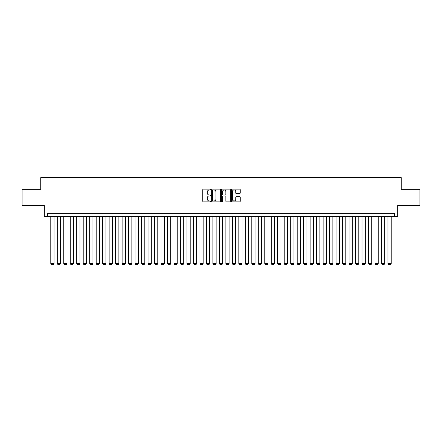 <?xml version="1.0" encoding="UTF-8"?>
<svg xmlns="http://www.w3.org/2000/svg" width="442" height="442" viewBox="0 0 442 442"><rect width="100%" height="100%" fill="white"/><g stroke="black" fill="none" stroke-linecap="round" stroke-linejoin="round"><path stroke-width="0.66" d="M210.624 189.568A0.448 0.448 0 0 0 210.182 189.121L203.419 189.121A0.635 0.635 0 0 0 202.784 189.756L202.784 201.215A0.635 0.635 0 0 0 203.419 201.85L210.182 201.85A0.448 0.448 0 0 0 210.624 201.403A0.448 0.448 0 0 0 210.182 200.961L209.304 200.961A2.039 2.039 0 0 1 207.27 198.922L207.27 197.966A2.039 2.039 0 0 1 209.304 195.933L210.182 195.933A0.448 0.448 0 0 0 210.624 195.486A0.448 0.448 0 0 0 210.182 195.038L209.304 195.038A2.039 2.039 0 0 1 207.27 193.005L207.27 192.049A2.039 2.039 0 0 1 209.304 190.01L210.182 190.01A0.448 0.448 0 0 0 210.624 189.568M239.603 193.607A0.635 0.635 0 0 0 240.238 192.972L240.238 189.756A0.635 0.635 0 0 0 239.603 189.121L232.089 189.121A0.635 0.635 0 0 0 231.453 189.756L231.453 201.215A0.635 0.635 0 0 0 232.089 201.85L239.603 201.85A0.635 0.635 0 0 0 240.238 201.215L240.238 197.331A0.635 0.635 0 0 0 239.603 196.696L236.387 196.696A0.635 0.635 0 0 0 235.752 197.331L235.752 199.254A1.702 1.702 0 0 1 234.05 200.961A1.702 1.702 0 0 1 232.343 199.254L232.343 191.712A1.702 1.702 0 0 1 234.05 190.01A1.702 1.702 0 0 1 235.752 191.712L235.752 192.972A0.635 0.635 0 0 0 236.387 193.607L239.603 193.607M394.452 216.558L397.689 216.558L397.689 205.536L419.9 205.536L419.9 189.325L401.259 189.325L401.259 177.656L40.741 177.656L40.741 189.325L22.1 189.325L22.1 205.536L44.31 205.536L44.31 216.558L394.452 216.558L394.452 213.315L47.548 213.315L47.548 216.558M220.442 189.756A0.635 0.635 0 0 0 219.807 189.121L212.298 189.121A0.635 0.635 0 0 0 211.657 189.756L211.657 201.215A0.635 0.635 0 0 0 212.298 201.85L219.807 201.85A0.635 0.635 0 0 0 220.442 201.215L220.442 189.756M222.193 189.121L229.702 189.121A0.635 0.635 0 0 1 230.343 189.756L230.343 201.215A0.635 0.635 0 0 1 229.702 201.85L226.492 201.85A0.635 0.635 0 0 1 225.851 201.215L225.851 196.568A0.635 0.635 0 0 0 225.216 195.933L223.083 195.933A0.635 0.635 0 0 0 222.448 196.568L222.448 201.403A0.448 0.448 0 0 1 222 201.85A0.448 0.448 0 0 1 221.558 201.403L221.558 189.756A0.635 0.635 0 0 1 222.193 189.121M212.994 190.01A0.448 0.448 0 0 0 212.552 190.458L212.552 200.513A0.448 0.448 0 0 0 212.994 200.961L213.917 200.961A2.039 2.039 0 0 0 215.956 198.922L215.956 192.049A2.039 2.039 0 0 0 213.917 190.01L212.994 190.01M225.851 191.745A1.702 1.702 0 0 0 224.149 190.043A1.702 1.702 0 0 0 222.448 191.745L222.448 194.403A0.635 0.635 0 0 0 223.083 195.038L225.216 195.038A0.635 0.635 0 0 0 225.851 194.403L225.851 191.745M54.034 216.558L54.034 263.504L50.791 263.504L50.791 216.558M54.034 263.504L53.548 264.344L51.278 264.344L50.791 263.504M60.521 216.558L60.521 263.504L57.278 263.504L57.278 216.558M60.521 263.504L60.035 264.344L57.764 264.344L57.278 263.504M67.002 216.558L67.002 263.504L63.759 263.504L63.759 216.558M67.002 263.504L66.515 264.344L64.245 264.344L63.759 263.504M73.488 216.558L73.488 263.504L70.245 263.504L70.245 216.558M73.488 263.504L73.002 264.344L70.731 264.344L70.245 263.504M79.969 216.558L79.969 263.504L76.731 263.504L76.731 216.558M79.969 263.504L79.483 264.344L77.217 264.344L76.731 263.504M86.455 216.558L86.455 263.504L83.212 263.504L83.212 216.558M86.455 263.504L85.969 264.344L83.698 264.344L83.212 263.504M92.942 216.558L92.942 263.504L89.698 263.504L89.698 216.558M92.942 263.504L92.45 264.344L90.185 264.344L89.698 263.504M99.422 216.558L99.422 263.504L96.179 263.504L96.179 216.558M99.422 263.504L98.936 264.344L96.665 264.344L96.179 263.504M105.909 216.558L105.909 263.504L102.666 263.504L102.666 216.558M105.909 263.504L105.423 264.344L103.152 264.344L102.666 263.504M112.39 216.558L112.39 263.504L109.152 263.504L109.152 216.558M112.39 263.504L111.903 264.344L109.638 264.344L109.152 263.504M118.876 216.558L118.876 263.504L115.633 263.504L115.633 216.558M118.876 263.504L118.39 264.344L116.119 264.344L115.633 263.504M125.357 216.558L125.357 263.504L122.119 263.504L122.119 216.558M125.357 263.504L124.871 264.344L122.605 264.344L122.119 263.504M131.843 216.558L131.843 263.504L128.6 263.504L128.6 216.558M131.843 263.504L131.357 264.344L129.086 264.344L128.6 263.504M138.329 216.558L138.329 263.504L135.086 263.504L135.086 216.558M138.329 263.504L137.843 264.344L135.572 264.344L135.086 263.504M144.81 216.558L144.81 263.504L141.567 263.504L141.567 216.558M144.81 263.504L144.324 264.344L142.053 264.344L141.567 263.504M151.297 216.558L151.297 263.504L148.053 263.504L148.053 216.558M151.297 263.504L150.81 264.344L148.54 264.344L148.053 263.504M157.777 216.558L157.777 263.504L154.54 263.504L154.54 216.558M157.777 263.504L157.291 264.344L155.026 264.344L154.54 263.504M164.264 216.558L164.264 263.504L161.021 263.504L161.021 216.558M164.264 263.504L163.778 264.344L161.507 264.344L161.021 263.504M170.75 216.558L170.75 263.504L167.507 263.504L167.507 216.558M170.75 263.504L170.264 264.344L167.993 264.344L167.507 263.504M177.231 216.558L177.231 263.504L173.988 263.504L173.988 216.558M177.231 263.504L176.745 264.344L174.474 264.344L173.988 263.504M183.717 216.558L183.717 263.504L180.474 263.504L180.474 216.558M183.717 263.504L183.231 264.344L180.96 264.344L180.474 263.504M190.198 216.558L190.198 263.504L186.96 263.504L186.96 216.558M190.198 263.504L189.712 264.344L187.447 264.344L186.96 263.504M196.684 216.558L196.684 263.504L193.441 263.504L193.441 216.558M196.684 263.504L196.198 264.344L193.928 264.344L193.441 263.504M203.171 216.558L203.171 263.504L199.928 263.504L199.928 216.558M203.171 263.504L202.685 264.344L200.414 264.344L199.928 263.504M209.652 216.558L209.652 263.504L206.408 263.504L206.408 216.558M209.652 263.504L209.165 264.344L206.895 264.344L206.408 263.504M216.138 216.558L216.138 263.504L212.895 263.504L212.895 216.558M216.138 263.504L215.652 264.344L213.381 264.344L212.895 263.504M222.619 216.558L222.619 263.504L219.381 263.504L219.381 216.558M222.619 263.504L222.133 264.344L219.867 264.344L219.381 263.504M229.105 216.558L229.105 263.504L225.862 263.504L225.862 216.558M229.105 263.504L228.619 264.344L226.348 264.344L225.862 263.504M235.592 216.558L235.592 263.504L232.348 263.504L232.348 216.558M235.592 263.504L235.105 264.344L232.835 264.344L232.348 263.504M242.072 216.558L242.072 263.504L238.829 263.504L238.829 216.558M242.072 263.504L241.586 264.344L239.315 264.344L238.829 263.504M248.559 216.558L248.559 263.504L245.316 263.504L245.316 216.558M248.559 263.504L248.072 264.344L245.802 264.344L245.316 263.504M255.04 216.558L255.04 263.504L251.802 263.504L251.802 216.558M255.04 263.504L254.553 264.344L252.288 264.344L251.802 263.504M261.526 216.558L261.526 263.504L258.283 263.504L258.283 216.558M261.526 263.504L261.04 264.344L258.769 264.344L258.283 263.504M268.012 216.558L268.012 263.504L264.769 263.504L264.769 216.558M268.012 263.504L267.526 264.344L265.255 264.344L264.769 263.504M274.493 216.558L274.493 263.504L271.25 263.504L271.25 216.558M274.493 263.504L274.007 264.344L271.736 264.344L271.25 263.504M280.979 216.558L280.979 263.504L277.736 263.504L277.736 216.558M280.979 263.504L280.493 264.344L278.222 264.344L277.736 263.504M287.46 216.558L287.46 263.504L284.223 263.504L284.223 216.558M287.46 263.504L286.974 264.344L284.709 264.344L284.223 263.504M293.947 216.558L293.947 263.504L290.703 263.504L290.703 216.558M293.947 263.504L293.46 264.344L291.19 264.344L290.703 263.504M300.433 216.558L300.433 263.504L297.19 263.504L297.19 216.558M300.433 263.504L299.947 264.344L297.676 264.344L297.19 263.504M306.914 216.558L306.914 263.504L303.671 263.504L303.671 216.558M306.914 263.504L306.428 264.344L304.157 264.344L303.671 263.504M313.4 216.558L313.4 263.504L310.157 263.504L310.157 216.558M313.4 263.504L312.914 264.344L310.643 264.344L310.157 263.504M319.881 216.558L319.881 263.504L316.643 263.504L316.643 216.558M319.881 263.504L319.395 264.344L317.129 264.344L316.643 263.504M326.367 216.558L326.367 263.504L323.124 263.504L323.124 216.558M326.367 263.504L325.881 264.344L323.61 264.344L323.124 263.504M332.848 216.558L332.848 263.504L329.61 263.504L329.61 216.558M332.848 263.504L332.362 264.344L330.097 264.344L329.61 263.504M339.334 216.558L339.334 263.504L336.091 263.504L336.091 216.558M339.334 263.504L338.848 264.344L336.577 264.344L336.091 263.504M345.821 216.558L345.821 263.504L342.578 263.504L342.578 216.558M345.821 263.504L345.335 264.344L343.064 264.344L342.578 263.504M352.302 216.558L352.302 263.504L349.058 263.504L349.058 216.558M352.302 263.504L351.815 264.344L349.55 264.344L349.058 263.504M358.788 216.558L358.788 263.504L355.545 263.504L355.545 216.558M358.788 263.504L358.302 264.344L356.031 264.344L355.545 263.504M365.269 216.558L365.269 263.504L362.031 263.504L362.031 216.558M365.269 263.504L364.783 264.344L362.517 264.344L362.031 263.504M371.755 216.558L371.755 263.504L368.512 263.504L368.512 216.558M371.755 263.504L371.269 264.344L368.998 264.344L368.512 263.504M378.242 216.558L378.242 263.504L374.998 263.504L374.998 216.558M378.242 263.504L377.755 264.344L375.485 264.344L374.998 263.504M384.722 216.558L384.722 263.504L381.479 263.504L381.479 216.558M384.722 263.504L384.236 264.344L381.965 264.344L381.479 263.504M391.209 216.558L391.209 263.504L387.966 263.504L387.966 216.558M391.209 263.504L390.722 264.344L388.452 264.344L387.966 263.504"/></g></svg>
